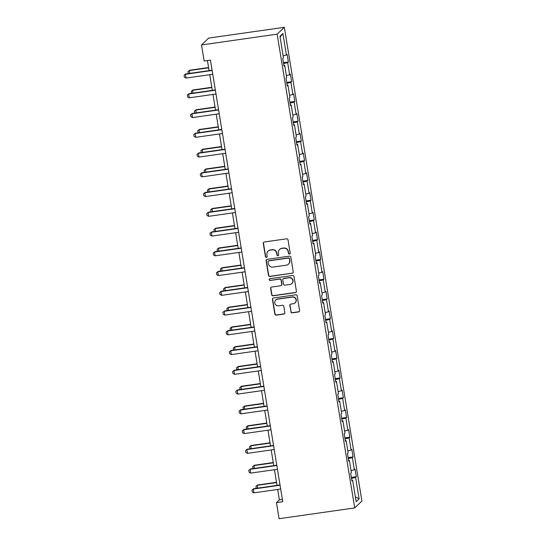 <?xml version="1.0" encoding="UTF-8"?>
<svg xmlns="http://www.w3.org/2000/svg" width="546" height="546" viewBox="0 0 546 546"><rect width="100%" height="100%" fill="white"/><g stroke="black" fill="none" stroke-linecap="round" stroke-linejoin="round"><path stroke-width="0.82" d="M289.455 254.081A0.887 0.867 -133.6 0 0 290.179 253.091L288.015 239.885A1.269 1.242 -133.6 0 0 286.575 238.82L264.305 241.994A1.269 1.242 -133.6 0 0 263.268 243.414L265.431 256.613A0.887 0.867 -133.6 0 0 266.912 257.132A0.887 0.867 -133.6 0 0 267.165 256.367L266.885 254.661A4.061 3.972 -133.6 0 1 270.195 250.116L272.045 249.856A4.061 3.972 -133.6 0 1 276.658 253.269L276.938 254.975A0.887 0.867 -133.6 0 0 278.419 255.494A0.887 0.867 -133.6 0 0 278.672 254.729L278.392 253.023A4.061 3.972 -133.6 0 1 281.695 248.478L283.551 248.212A4.061 3.972 -133.6 0 1 288.165 251.624L288.445 253.337A0.887 0.867 -133.6 0 0 289.455 254.081M279.552 249.515L279.743 249.331A4.061 3.972 -133.6 0 1 281.893 248.293L283.749 248.027A4.061 3.972 -133.6 0 1 288.356 251.44L288.636 253.153A0.887 0.867 -133.6 0 0 290.015 253.754M263.732 242.233A1.269 1.242 -133.6 0 0 263.465 243.229L265.629 256.429A0.887 0.867 -133.6 0 0 267.001 257.036M268.045 251.16L268.236 250.969A4.061 3.972 -133.6 0 1 270.386 249.931L272.242 249.672A4.061 3.972 -133.6 0 1 276.849 253.085L277.129 254.791A0.887 0.867 -133.6 0 0 278.508 255.391M290.861 311.78A1.269 1.242 -133.6 0 0 292.301 312.844L298.553 311.95A1.269 1.242 -133.6 0 0 299.583 310.538L297.181 295.871A1.269 1.242 -133.6 0 0 295.741 294.806L273.471 297.98A1.269 1.242 -133.6 0 0 272.44 299.399L274.836 314.059A1.269 1.242 -133.6 0 0 276.283 315.131L283.824 314.052A1.269 1.242 -133.6 0 0 284.862 312.633L283.831 306.354A1.269 1.242 -133.6 0 0 282.391 305.289L278.651 305.821A3.392 3.317 -133.6 0 1 275.764 300.041A3.392 3.317 -133.6 0 1 277.559 299.174L292.219 297.085A3.392 3.317 -133.6 0 1 295.106 302.866A3.392 3.317 -133.6 0 1 293.311 303.733L290.868 304.081A1.269 1.242 -133.6 0 0 289.83 305.501L291.052 311.595A1.269 1.242 -133.6 0 0 292.499 312.66L298.744 311.766A1.269 1.242 -133.6 0 0 299.31 311.534M277.136 34.159L201.508 44.936L204.143 61.016L210.442 60.115L282.76 501.719L276.46 502.62L279.088 518.7L354.716 507.923L277.136 34.159L284.329 27.3L361.916 501.064L354.716 507.923M292.219 273.307A1.269 1.242 -133.6 0 0 293.257 271.888L290.854 257.221A1.269 1.242 -133.6 0 0 289.414 256.156L267.144 259.33A1.269 1.242 -133.6 0 0 266.107 260.749L268.509 275.409A1.269 1.242 -133.6 0 0 269.949 276.481L292.417 273.116A1.269 1.242 -133.6 0 0 292.984 272.884M294.014 276.542L296.417 291.209A1.269 1.242 -133.6 0 1 295.386 292.629L273.116 295.802A1.269 1.242 -133.6 0 1 271.676 294.738L270.645 288.459A1.269 1.242 -133.6 0 1 271.683 287.039L280.712 285.756A1.269 1.242 -133.6 0 0 281.743 284.336L281.067 280.173A1.269 1.242 -133.6 0 0 279.62 279.108L270.222 280.446A0.887 0.867 -133.6 0 1 269.465 278.931A0.887 0.867 -133.6 0 1 269.936 278.706L292.574 275.477A1.269 1.242 -133.6 0 1 294.014 276.542M351.351 477.409L356.292 476.706L355.05 469.11L354.34 469.785L352.347 457.63L353.064 456.954L351.815 449.358L351.105 450.034L349.119 437.878L349.829 437.203L348.58 429.606L347.87 430.282L345.884 418.134L346.594 417.458L345.345 409.855L344.635 410.537L342.649 398.382L343.359 397.706L342.117 390.11L341.407 390.786L339.414 378.631L340.124 377.955L338.882 370.359L338.172 371.034L336.179 358.879L336.889 358.203L335.647 350.607L334.937 351.283L332.944 339.127L333.654 338.452L332.412 330.856L331.702 331.531L329.709 319.376L330.419 318.7L329.177 311.104L328.467 311.78L326.474 299.624L327.184 298.949L325.942 291.352L325.232 292.028L323.239 279.873L323.949 279.197L322.706 271.601L321.997 272.277L320.011 260.128L320.72 259.446L319.471 251.849L318.762 252.532L316.776 240.376L317.485 239.701L316.236 232.105L315.527 232.78L313.541 220.625L314.25 219.949L313.008 212.353L312.298 213.029L310.305 200.873L311.015 200.198L309.773 192.601L309.063 193.277L307.07 181.122L307.78 180.446L306.538 172.85L305.828 173.526L303.835 161.37L304.545 160.695L303.303 153.098L302.593 153.774L300.6 141.619L301.31 140.943L300.068 133.347L299.358 134.023L297.365 121.867L298.075 121.192L296.833 113.595L296.123 114.271L294.13 102.116L294.84 101.44L293.598 93.844L292.888 94.519L290.902 82.371L291.612 81.695L290.363 74.092L289.653 74.775L287.667 62.619L288.377 61.944L287.128 54.347L286.418 55.023L282.896 33.497L279.941 36.316L283.463 57.835L282.753 58.511L283.995 66.107L284.705 65.431L283.886 65.431M356.292 476.706L355.582 477.381L359.111 498.907L356.156 501.726L352.627 480.2L351.917 480.876L350.675 473.28L351.385 472.604L349.392 460.449L348.682 461.124L347.44 453.528L348.15 452.852L346.157 440.697L345.447 441.373L344.205 433.777L344.915 433.101L342.922 420.946L342.212 421.621L340.97 414.025L341.68 413.349L339.694 401.194L338.984 401.87L337.735 394.273L338.445 393.598L336.459 381.442L335.749 382.125L334.5 374.529L335.21 373.846L333.224 361.698L332.514 362.373L331.272 354.777L331.982 354.101L329.989 341.946L329.279 342.622L328.037 335.026L328.747 334.35L326.754 322.195L326.044 322.87L324.802 315.274L325.512 314.598L323.519 302.443L322.809 303.119L321.567 295.522L322.276 294.847L320.284 282.691L319.574 283.367L318.332 275.771L319.041 275.095L317.049 262.94L316.339 263.616L315.097 256.019L315.806 255.344L313.814 243.188L313.104 243.864L311.862 236.268L312.571 235.592L310.585 223.437L309.875 224.119L308.626 216.516L309.336 215.841L307.35 203.692L306.64 204.368L305.391 196.772L306.101 196.096L304.115 183.941L303.405 184.616L302.163 177.02L302.873 176.344L300.88 164.189L300.17 164.865L298.928 157.268L299.638 156.593L297.645 144.437L296.935 145.113L295.693 137.517L296.403 136.841L294.41 124.686L293.7 125.362L292.458 117.765L293.168 117.09L291.175 104.934L290.465 105.61L289.223 98.014L289.933 97.338L287.94 85.183L287.23 85.858L285.988 78.262L286.698 77.587L284.705 65.431M351.058 470.611L354.34 469.785M348.28 458.654L352.347 457.63M349.392 460.449L348.573 460.442M347.822 450.86L351.105 450.034M345.045 438.902L349.119 437.878M346.157 440.697L345.338 440.697M344.587 431.108L347.87 430.282M341.81 419.151L345.884 418.134M342.922 420.946L342.103 420.946M341.352 411.356L344.635 410.537M338.575 399.399L342.649 398.382M339.694 401.194L338.868 401.194M338.124 391.605L341.407 390.786M335.34 379.647L339.414 378.631M336.459 381.442L335.633 381.442M334.889 371.853L338.172 371.034M332.105 359.903L336.179 358.879M333.224 361.698L332.398 361.691M331.654 352.109L334.937 351.283M328.876 340.151L332.944 339.127M329.989 341.946L329.17 341.939M328.419 332.357L331.702 331.531M325.641 320.4L329.709 319.376M326.754 322.195L325.935 322.188M325.184 312.605L328.467 311.78M322.406 300.648L326.474 299.624M323.519 302.443L322.7 302.436M321.949 292.854L325.232 292.028M319.171 280.897L323.239 279.873M320.284 282.691L319.465 282.685M318.714 273.102L321.997 272.277M315.936 261.145L320.011 260.128M317.049 262.94L316.23 262.94M315.479 253.351L318.762 252.532M312.701 241.393L316.776 240.376M313.814 243.188L312.995 243.188M312.244 233.599L315.527 232.78M309.466 221.642L313.541 220.625M310.585 223.437L309.759 223.437M309.009 213.848L312.298 213.029M306.231 201.897L310.305 200.873M307.35 203.692L306.524 203.685M305.78 194.103L309.063 193.277M302.996 182.146L307.07 181.122M304.115 183.941L303.289 183.934M302.545 174.351L305.828 173.526M299.768 162.394L303.835 161.37M300.88 164.189L300.061 164.182M299.31 154.6L302.593 153.774M296.533 142.643L300.6 141.619M297.645 144.437L296.826 144.431M296.075 134.848L299.358 134.023M293.298 122.891L297.365 121.867M294.41 124.686L293.591 124.679M292.84 115.097L296.123 114.271M290.062 103.139L294.13 102.116M291.175 104.934L290.356 104.934M289.605 95.345L292.888 94.519M286.827 83.388L290.902 82.371M287.94 85.183L287.121 85.183M286.37 75.594L289.653 74.775M283.592 63.636L287.667 62.619M283.135 55.842L286.418 55.023M280.078 37.176L282.896 33.497M201.508 44.936L208.709 38.077L284.329 27.3M277.675 489.462L279.375 499.843L276.46 502.62M207.439 60.545L209.084 70.618M209.753 74.693L212.319 90.37M212.988 94.444L215.554 110.121M216.223 114.196L218.789 129.873M219.458 133.947L222.024 149.624M222.693 153.699L225.259 169.369M225.928 173.451L228.494 189.121M229.163 193.195L231.729 208.872M232.391 212.947L234.964 228.624M235.626 232.698L238.192 248.375M238.861 252.45L241.428 268.127M242.096 272.201L244.663 287.879M245.331 291.953L247.898 307.63M248.566 311.705L251.133 327.382M251.802 331.456L254.368 347.126M255.037 351.208L257.603 366.878M258.272 370.952L260.838 386.629M261.5 390.704L264.073 406.381M264.735 410.455L267.301 426.133M267.97 430.207L270.536 445.884M271.205 449.959L273.771 465.636M274.44 469.71L277.006 485.387M355.357 496.874L359.111 498.907M351.515 478.405L355.582 477.381M352.627 480.2L351.808 480.193M282.384 499.413L279.375 499.843M283.429 62.647L288.377 61.944M286.664 82.398L291.612 81.695M289.899 102.15L294.84 101.44M293.134 121.901L298.075 121.192M296.369 141.646L301.31 140.943M299.604 161.398L304.545 160.695M302.839 181.149L307.78 180.446M306.074 200.901L311.015 200.198M309.302 220.652L314.25 219.949M312.537 240.404L317.485 239.701M315.772 260.155L320.72 259.446M319.007 279.907L323.949 279.197M322.242 299.652L327.184 298.949M325.477 319.403L330.419 318.7M328.712 339.155L333.654 338.452M331.948 358.906L336.889 358.203M335.183 378.658L340.124 377.955M338.411 398.409L343.359 397.706M341.646 418.161L346.594 417.458M344.881 437.912L349.829 437.203M348.116 457.664L353.064 456.954M266.571 259.568A1.269 1.242 -133.6 0 0 266.305 260.565L268.707 275.225A1.269 1.242 -133.6 0 0 270.147 276.296L292.417 273.116M289.346 258.838A0.887 0.867 -133.6 0 0 288.336 258.087L268.789 260.872A0.887 0.867 -133.6 0 0 268.066 261.868L268.359 263.67A4.061 3.972 -133.6 0 0 272.973 267.083L286.329 265.179A4.061 3.972 -133.6 0 0 289.639 260.64L289.537 258.647A0.887 0.867 -133.6 0 0 288.534 257.903L288.336 258.087M268.318 261.104L268.516 260.92A0.887 0.867 -133.6 0 1 268.98 260.688L288.534 257.903M288.479 264.141L288.677 263.957A4.061 3.972 -133.6 0 0 289.837 260.449L289.639 260.64M289.537 258.647L289.837 260.449M271.109 287.278A1.269 1.242 -133.6 0 0 270.843 288.274L271.867 294.553A1.269 1.242 -133.6 0 0 273.307 295.618L295.577 292.444A1.269 1.242 -133.6 0 0 296.15 292.206M281.381 285.428L281.579 285.244A1.269 1.242 -133.6 0 0 281.941 284.152L281.258 279.989A1.269 1.242 -133.6 0 0 279.818 278.917L270.222 280.446M269.567 278.849A0.887 0.867 -133.6 0 0 270.413 280.262M290.083 284.418A3.392 3.317 -133.6 0 0 292.533 279.648A3.392 3.317 -133.6 0 0 288.998 277.771L283.831 278.508A1.269 1.242 -133.6 0 0 282.794 279.927L283.476 284.091A1.269 1.242 -133.6 0 0 284.916 285.155L290.083 284.418M291.878 283.551L292.076 283.367A3.392 3.317 -133.6 0 0 289.189 277.586L288.998 277.771M283.156 278.829L283.354 278.644A1.269 1.242 -133.6 0 1 284.022 278.324L289.189 277.586M290.301 304.32A1.269 1.242 -133.6 0 0 290.028 305.316L291.052 311.595M295.106 302.866L295.297 302.682A3.392 3.317 -133.6 0 0 292.417 296.901L292.219 297.085M275.764 300.041L275.962 299.856A3.392 3.317 -133.6 0 1 277.757 298.99L292.417 296.901M272.904 298.212A1.269 1.242 -133.6 0 0 272.631 299.215L275.034 313.875A1.269 1.242 -133.6 0 0 276.474 314.94L284.022 313.868A1.269 1.242 -133.6 0 0 284.589 313.629M188.397 73.567L187.974 71.615L189.667 70.236L189.312 70.571L189.769 73.369M208.586 67.54L189.667 70.236M208.627 67.813L189.312 70.571L187.974 71.615M212.763 74.263L186.043 78.071L184.398 77.218L184.084 75.321L185.776 73.942L212.094 70.188M186.043 78.071L185.422 74.276L212.141 70.468M184.084 75.321L185.776 73.942M191.626 93.318L191.209 91.366L192.895 89.988L192.547 90.322L193.004 93.12M211.814 87.292L192.895 89.988M211.862 87.565L192.547 90.322L191.209 91.366M194.861 113.07L194.444 111.118L196.13 109.739L195.782 110.074L196.239 112.872M215.049 107.043L196.13 109.739M215.097 107.316L195.782 110.074L194.444 111.118M215.998 94.014L189.278 97.823L187.633 96.97L187.319 95.072L189.005 93.694L215.329 89.94M189.278 97.823L188.657 94.028L215.37 90.22M187.319 95.072L189.005 93.694M219.226 113.766L192.513 117.574L190.868 116.721L190.554 114.824L192.24 113.445L218.564 109.691M192.513 117.574L191.892 113.78L218.605 109.971M190.554 114.824L192.24 113.445M198.096 132.821L197.679 130.863L199.365 129.491L199.017 129.818L199.474 132.623M218.284 126.788L199.365 129.491M218.332 127.068L199.017 129.818L197.679 130.863M201.331 152.573L200.914 150.614L202.6 149.235L202.252 149.57L202.709 152.375M221.519 146.54L202.6 149.235M221.567 146.819L202.252 149.57L200.914 150.614M204.566 172.324L204.149 170.366L205.835 168.987L205.487 169.321L205.944 172.126M224.754 166.291L205.835 168.987M224.802 166.571L205.487 169.321L204.149 170.366M222.461 133.517L195.748 137.326L194.103 136.473L193.789 134.569L195.475 133.197L221.799 129.443M195.748 137.326L195.127 133.524L221.84 129.723M193.789 134.569L195.475 133.197M225.696 153.269L198.983 157.077L197.331 156.224L197.024 154.32L198.71 152.941L225.027 149.195M198.983 157.077L198.362 153.276L225.075 149.468M197.024 154.32L198.71 152.941M228.931 173.021L202.218 176.829L200.566 175.969L200.259 174.072L201.945 172.693L228.262 168.946M202.218 176.829L201.597 173.027L228.31 169.219M200.259 174.072L201.945 172.693M207.801 192.069L207.384 190.117L209.07 188.739L208.722 189.073L209.179 191.878M227.989 186.043L209.07 188.739M228.037 186.322L208.722 189.073L207.384 190.117M232.166 192.772L205.453 196.58L203.801 195.721L203.494 193.823L205.18 192.445L231.497 188.698M205.453 196.58L204.832 192.779L231.545 188.971M203.494 193.823L205.18 192.445M211.036 211.821L210.62 209.869L212.305 208.49L211.95 208.825L212.414 211.63M231.224 205.794L212.305 208.49M231.265 206.074L211.95 208.825L210.62 209.869M235.401 212.524L208.688 216.325L207.036 215.472L206.729 213.575L208.415 212.196L234.732 208.442M208.688 216.325L208.06 212.53L234.78 208.722M206.729 213.575L208.415 212.196M214.271 231.572L213.848 229.62L215.54 228.242L215.185 228.576L215.65 231.374M234.459 225.546L215.54 228.242M234.5 225.826L215.185 228.576L213.848 229.62M238.636 232.268L211.916 236.077L210.271 235.224L209.957 233.326L211.65 231.948L237.967 228.194M211.916 236.077L211.295 232.282L238.015 228.474M209.957 233.326L211.65 231.948M217.506 251.324L217.083 249.372L218.775 247.993L218.42 248.328L218.878 251.126M237.694 245.297L218.775 247.993M237.735 245.57L218.42 248.328L217.083 249.372M241.871 252.02L215.151 255.828L213.506 254.975L213.193 253.078L214.885 251.699L241.202 247.945M215.151 255.828L214.53 252.034L241.25 248.225M213.193 253.078L214.885 251.699M220.734 271.075L220.318 269.123L222.004 267.745L221.656 268.079L222.113 270.877M240.922 265.049L222.004 267.745M240.97 265.322L221.656 268.079L220.318 269.123M245.106 271.772L218.386 275.58L216.742 274.727L216.428 272.829L218.113 271.451L244.437 267.697M218.386 275.58L217.765 271.785L244.478 267.977M216.428 272.829L218.113 271.451M223.969 290.827L223.553 288.875L225.239 287.496L224.891 287.831L225.348 290.629M244.158 284.8L225.239 287.496M244.205 285.073L224.891 287.831L223.553 288.875M248.334 291.523L221.621 295.331L219.977 294.478L219.663 292.574L221.348 291.202L247.672 287.449M221.621 295.331L221 291.53L247.713 287.728M219.663 292.574L221.348 291.202M227.204 310.578L226.788 308.62L228.474 307.248L228.126 307.575L228.583 310.381M247.393 304.545L228.474 307.248M247.44 304.825L228.126 307.575L226.788 308.62M251.57 311.275L224.856 315.083L223.212 314.23L222.898 312.326L224.583 310.954L250.907 307.2M224.856 315.083L224.235 311.281L250.948 307.473M222.898 312.326L224.583 310.954M230.439 330.33L230.023 328.371L231.709 326.993L231.361 327.327L231.818 330.132M250.628 324.297L231.709 326.993M250.675 324.577L231.361 327.327L230.023 328.371M254.805 331.026L228.091 334.834L226.44 333.981L226.133 332.077L227.819 330.699L254.136 326.952M228.091 334.834L227.47 331.033L254.183 327.225M226.133 332.077L227.819 330.699M233.674 350.082L233.258 348.123L234.944 346.744L234.596 347.079L235.053 349.884M253.863 344.048L234.944 346.744M253.91 344.328L234.596 347.079L233.258 348.123M258.04 350.778L231.327 354.586L229.675 353.726L229.368 351.829L231.054 350.45L257.371 346.703M231.327 354.586L230.705 350.785L257.419 346.976M229.368 351.829L231.054 350.45M236.909 369.826L236.493 367.874L238.179 366.496L237.831 366.83L238.288 369.635M257.098 363.8L238.179 366.496M257.146 364.08L237.831 366.83L236.493 367.874M261.275 370.529L234.562 374.338L232.91 373.478L232.603 371.58L234.289 370.202L260.606 366.448M234.562 374.338L233.941 370.536L260.654 366.728M232.603 371.58L234.289 370.202M240.144 389.578L239.728 387.626L241.414 386.247L241.059 386.582L241.523 389.387M260.333 383.551L241.414 386.247M260.374 383.831L241.059 386.582L239.728 387.626M264.51 390.274L237.797 394.082L236.145 393.229L235.838 391.332L237.524 389.953L263.841 386.199M237.797 394.082L237.169 390.288L263.889 386.479M235.838 391.332L237.524 389.953M243.38 409.329L242.956 407.377L244.649 405.999L244.294 406.333L244.758 409.131M263.568 403.303L244.649 405.999M263.609 403.576L244.294 406.333L242.956 407.377M267.745 410.026L241.032 413.834L239.38 412.981L239.066 411.083L240.759 409.705L267.076 405.951M241.032 413.834L240.404 410.039L267.124 406.231M239.066 411.083L240.759 409.705M246.615 429.081L246.191 427.129L247.884 425.75L247.529 426.085L247.993 428.883M266.803 423.054L247.884 425.75M266.844 423.327L247.529 426.085L246.191 427.129M270.98 429.777L244.26 433.585L242.615 432.732L242.301 430.835L243.994 429.456L270.311 425.703M244.26 433.585L243.639 429.791L270.359 425.982M242.301 430.835L243.994 429.456M249.843 448.832L249.426 446.881L251.112 445.502L250.764 445.836L251.221 448.635M270.031 442.806L251.112 445.502M270.079 443.079L250.764 445.836L249.426 446.881M274.215 449.529L247.495 453.337L245.85 452.484L245.536 450.587L247.222 449.208L273.546 445.454M247.495 453.337L246.874 449.542L273.587 445.734M245.536 450.587L247.222 449.208M253.078 468.584L252.661 466.625L254.347 465.253L253.999 465.581L254.456 468.386M273.266 462.551L254.347 465.253M273.314 462.831L253.999 465.581L252.661 466.625M277.45 469.28L250.73 473.089L249.085 472.235L248.771 470.331L250.457 468.959L276.781 465.206M250.73 473.089L250.109 469.287L276.822 465.485M248.771 470.331L250.457 468.959M256.313 488.336L255.897 486.377L257.582 484.998L257.234 485.333L257.692 488.138M276.501 482.302L257.582 484.998M276.549 482.582L257.234 485.333L255.897 486.377M280.678 489.032L253.965 492.84L252.32 491.987L252.006 490.083L253.692 488.704L280.016 484.957M253.965 492.84L253.344 489.039L280.057 485.23M252.006 490.083L253.692 488.704"/></g></svg>
